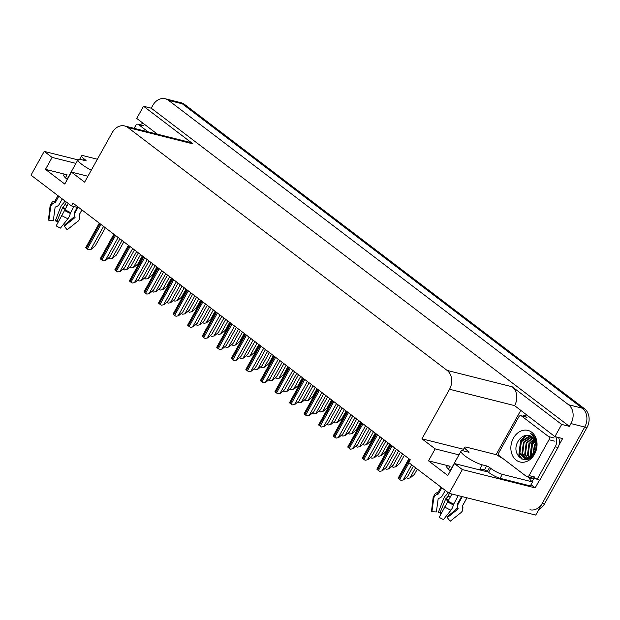 <?xml version="1.0" encoding="UTF-8"?>
<svg xmlns="http://www.w3.org/2000/svg" width="620" height="620" viewBox="0 0 620 620"><rect width="100%" height="100%" fill="white"/><g stroke="black" fill="none" stroke-linecap="round" stroke-linejoin="round"><path stroke-width="0.93" d="M458.971 454.863L435.163 448.88L421.949 438.828L449.539 389.267A13.95 11.036 -75.9 0 0 447.136 370.435L127.914 127.526A13.95 11.036 -75.9 0 0 124.659 125.953A13.95 11.036 -75.9 0 0 112.212 132.595L84.63 182.156L71.424 172.104L64.767 184.055L45.469 169.361L67.084 174.793A14.88 2.914 29.1 0 0 63.736 174.902A14.88 2.914 29.1 0 0 67.324 179.467M450.368 470.929A14.88 2.914 -150.9 0 1 446.78 466.372A14.88 2.914 -150.9 0 1 450.128 466.263L428.513 460.831L435.163 448.88M142.623 123.675L142.925 123.14M496.132 454.646L520.661 410.572M539.516 480.058L535.168 487.878L530.991 484.7M449.539 389.267L514.615 405.627L554.892 436.62L562.619 438.557L559 445.052M127.914 127.526L192.991 143.887L143.53 106.245L136.741 118.436L157.449 134.191M192.991 143.887A13.95 11.036 -75.9 0 0 189.736 142.305L124.659 125.953M514.615 405.627A13.95 11.036 -75.9 0 0 512.213 386.787L561.681 424.429L569.4 426.366L151.249 108.19L152.799 105.4A13.95 11.036 104.1 0 1 165.245 98.758A13.95 11.036 104.1 0 1 168.5 100.332L568.556 404.744A13.95 11.036 104.1 0 1 570.95 423.576L569.4 426.366M554.892 436.62L561.681 424.429M165.245 98.758L179.033 102.223A13.95 11.036 104.1 0 1 182.288 103.796L582.343 408.208A13.95 11.036 104.1 0 1 584.738 427.041L535.742 515.081L449.151 493.326L462.365 469.58L535.168 487.878M75.919 163.393L52.119 157.41L44.214 151.396L31 175.142L71.416 205.894L79.205 207.855M44.214 151.396L77.888 159.859M143.53 106.245L151.249 108.19M71.416 205.894L72.966 203.104L410.293 459.784L408.735 462.567L449.151 493.326M421.949 438.828L463.535 449.275M71.424 172.104L87.916 176.25M462.365 469.58L454.468 463.566L484.36 471.076A14.88 2.914 29.1 0 0 487.196 471.324M45.469 169.361L52.119 157.41M428.513 460.831L447.811 475.517L454.468 463.566M538.881 509.439A13.95 11.036 104.1 0 0 544.6 503.688L586.946 427.599A13.95 11.036 104.1 0 0 584.552 408.766L184.496 104.354A13.95 11.036 104.1 0 0 181.242 102.773L179.033 102.223A13.95 11.036 104.1 0 1 182.288 103.796L582.343 408.208A13.95 11.036 104.1 0 1 584.738 427.041L542.392 503.13A13.95 11.036 104.1 0 1 529.945 509.772M417.345 469.123L414.408 474.401L410.262 477.896L407.751 478.369A2.325 0.457 -150.9 0 1 406.433 477.532L406.387 477.493M410.262 477.896L407.751 478.369M413.4 466.116L407.666 476.408L403.519 479.911L401.016 480.376A2.325 0.457 -150.9 0 1 399.691 479.539L398.784 478.857A2.325 0.457 -150.9 0 1 398.133 478.19L408.898 458.722M403.519 479.911L401.016 480.376M396.467 449.26L386.392 467.364L382.246 470.859L379.735 471.324A2.325 0.457 -150.9 0 1 378.417 470.487L377.51 469.805A2.325 0.457 -150.9 0 1 376.859 469.139L390.414 444.656M382.246 470.859L379.735 471.324M468.069 452.05L468.441 451.375A2.325 0.457 -150.9 0 1 469.092 452.158A2.325 0.457 -150.9 0 1 468.573 452.182L464.163 451.073A13.95 2.736 29.1 0 0 461.024 451.174A13.95 2.736 29.1 0 0 464.938 455.878A13.95 2.736 29.1 0 0 482.259 464.837L486.669 465.946A2.325 0.457 -150.9 0 1 489.552 467.441L487.336 471.425A2.325 0.457 29.1 0 0 484.453 469.929L486.669 465.946M458.234 495.605L453.344 504.882A5.115 1.875 114.6 0 1 450.934 510.229L443.502 519.568A10.695 2.1 29.1 0 1 439.208 517.343L451.91 494.016M462.295 496.628L458.257 503.882A5.115 4.999 -129.4 0 0 457.909 507.989L458.118 508.586A0.465 0.457 50.6 0 1 457.979 509.09L447.284 517.607L450.182 521.242L460.869 512.725A5.115 4.999 -129.4 0 0 462.443 507.168L462.241 506.571A0.465 0.457 50.6 0 1 462.272 506.199L466.953 497.798M482.507 469.441A13.95 2.736 -150.9 0 1 479.818 469.224L480.043 468.821L484.453 469.929M448.02 492.458L446.377 494.938A5.115 1.875 -65.4 0 0 443.331 499.379L438.394 512.267L440.246 512.26L445.78 498.759A5.115 1.875 -65.4 0 0 448.004 496.078L449.485 493.404M441.828 487.746L438.425 493.853A0.465 0.426 -35 0 1 438.131 494.094L437.534 494.272A5.115 4.65 145 0 0 433.682 498.65L431.9 511.779L436.379 511.965L438.154 498.837A0.465 0.426 -35 0 1 438.503 498.441L439.107 498.255A5.115 4.65 145 0 0 442.362 495.651L445.292 490.381M457.63 506.525A5.115 4.65 -35 0 1 458.087 502.843L461.644 496.465M447.284 517.607A6.378 1.248 29.1 0 0 447.167 516.902L457.762 507.803A0.465 0.426 145 0 0 457.831 507.733M441.502 512.872A6.378 1.248 29.1 0 0 440.246 512.26M433.682 498.65A15.903 3.115 29.1 0 1 433.155 497.31L431.551 510.88A10.695 2.1 29.1 0 0 431.9 511.779M441.114 513.624A10.695 2.1 29.1 0 0 438.394 512.267M433.155 497.31L435.155 493.66A5.115 4.999 50.6 0 1 437.271 492.652L437.875 492.52A0.465 0.457 -129.4 0 0 438.046 492.443M500.092 478.322L502.308 474.339L532.534 481.934L530.317 485.917L500.092 478.322A9.3 1.821 -150.9 0 1 488.545 472.347L487.336 471.425M502.308 474.339A9.3 1.821 -150.9 0 1 490.761 468.364L489.552 467.441M468.441 451.375L467.232 450.461A9.3 1.821 -150.9 0 1 464.628 447.322A9.3 1.821 -150.9 0 1 466.721 447.253L496.938 454.847A9.3 1.821 -150.9 0 0 502.983 458.591M532.534 481.934A9.3 1.821 -150.9 0 1 529.914 478.818L527.752 476.889M522.908 416.175A9.3 7.355 104.1 0 1 526.597 415.09M533.75 477.857A9.3 7.355 104.1 0 1 534.409 477.981A9.3 7.355 104.1 0 1 537.06 479.438L539.818 480.128L558 447.462A9.3 7.355 -75.9 0 0 558.504 437.526M555.745 436.829A9.3 7.355 104.1 0 1 555.241 446.772L537.06 479.438M531.875 481.414A4.65 2.697 -52.7 0 0 533.223 479.647L533.665 478.849A9.3 7.355 104.1 0 1 535.75 478.5M533.665 478.849L530.906 478.16A9.3 7.355 104.1 0 1 531.828 477.911M530.464 478.95L530.906 478.16M404.341 455.258L399.854 463.326L395.7 466.821L393.196 467.294A2.325 0.457 -150.9 0 1 391.879 466.457L391.825 466.418M395.7 466.821L393.196 467.294M389.786 444.183L385.291 452.251L381.145 455.746L378.642 456.212A2.325 0.457 -150.9 0 1 377.317 455.382L377.27 455.344M381.145 455.746L378.642 456.212M375.232 433.101L370.737 441.177L366.591 444.672L364.087 445.137A2.325 0.457 -150.9 0 1 362.762 444.308L362.716 444.269M366.591 444.672L364.087 445.137M360.677 422.026L356.182 430.102L352.036 433.597L349.533 434.062A2.325 0.457 -150.9 0 1 348.208 433.225L348.161 433.194M352.036 433.597L349.533 434.062M400.396 452.251L393.111 465.333L388.965 468.836L386.454 469.301A2.325 0.457 -150.9 0 1 385.136 468.464L385.105 468.441M388.965 468.836L386.454 469.301M385.841 441.177L378.556 454.259L374.41 457.762L371.899 458.226A2.325 0.457 -150.9 0 1 370.582 457.389L370.551 457.366M374.41 457.762L371.899 458.226M371.279 430.102L364.002 443.184L359.848 446.687L357.345 447.152A2.325 0.457 -150.9 0 1 356.027 446.315L355.996 446.292M359.848 446.687L357.345 447.152M356.725 419.027L349.447 432.109L345.294 435.604L342.79 436.077A2.325 0.457 -150.9 0 1 341.473 435.24L341.442 435.217M345.294 435.604L342.79 436.077M381.912 438.185L371.837 456.281L367.683 459.784L365.18 460.249A2.325 0.457 -150.9 0 1 363.863 459.412L362.956 458.73A2.325 0.457 -150.9 0 1 362.305 458.064L375.86 433.582M367.683 459.784L365.18 460.249M367.35 427.11L357.275 445.207L353.129 448.71L350.626 449.175A2.325 0.457 -150.9 0 1 349.3 448.338L348.401 447.648A2.325 0.457 -150.9 0 1 347.75 446.981L361.305 422.507M353.129 448.71L350.626 449.175M352.796 416.036L342.721 434.132L338.574 437.635L336.071 438.1A2.325 0.457 -150.9 0 1 334.746 437.263L333.847 436.573A2.325 0.457 -150.9 0 1 333.196 435.907L346.751 411.432M338.574 437.635L336.071 438.1M338.241 404.961L328.166 423.057L324.02 426.552L321.517 427.025A2.325 0.457 -150.9 0 1 320.191 426.188L319.285 425.498A2.325 0.457 -150.9 0 1 318.634 424.832L332.196 400.357M324.02 426.552L321.517 427.025M534.51 454.22A16.275 12.873 104.1 0 1 516.189 460.133A16.275 12.873 104.1 0 1 513.399 438.154A16.275 12.873 104.1 0 1 531.712 432.241A16.275 12.873 104.1 0 1 534.51 454.22M518.436 440.766C509.377 454.615 527.109 467.868 534.363 453.329C536.564 449.244 537.114 444.997 536.005 440.588C534.959 437.131 533.045 434.729 530.278 433.364C535.3 437.069 537.083 442.331 535.618 449.167A11.625 9.199 -75.9 0 0 529.736 435.659C525.303 434.55 521.536 436.248 518.436 440.766M530.852 436.069L521.374 441.696L519.886 453.073L524.9 458.405M525.249 458.498L526.969 458.699L530.581 457.7M530.526 435.93L529.712 435.883L520.684 441.525L519.196 452.902L524.559 458.327L526.279 458.521L534.386 452.654L535.618 449.167M532.1 436.805L524.132 442.393L522.644 453.77L526.341 458.521M531.797 436.596L523.443 442.215L521.955 453.592L525.977 458.521M527.31 459.017L527.93 459.141M533.27 437.836L526.892 443.083L525.404 454.46L527.86 458.32M532.983 437.55L526.202 442.913L524.714 454.289L527.473 458.405M534.339 439.231L529.65 443.773L528.155 455.157L529.472 457.738M534.083 438.844L528.961 443.602L527.465 454.979L529.062 457.924M535.285 441.13L532.402 444.47L531.216 456.63M535.06 440.595L531.712 444.292L530.224 455.677L530.767 456.971M535.959 443.897A11.625 9.199 104.1 0 0 535.161 445.16L533.192 454.568M535.835 443.114L534.471 444.989L532.665 455.235M518.847 416.787A2.325 1.837 104.1 0 1 520.924 415.679A2.325 1.837 104.1 0 1 521.466 415.943L548.607 436.596A2.325 1.837 104.1 0 1 549.01 439.735L529.054 475.587A2.325 1.837 104.1 0 1 526.977 476.695A2.325 1.837 104.1 0 1 526.434 476.431L499.294 455.778A2.325 1.837 104.1 0 1 498.891 452.639L518.847 416.787M529.054 475.587L534.572 476.974A2.325 1.837 104.1 0 1 532.495 478.082L526.977 476.695M534.649 439.75L531.635 443.439L529.976 457.475M525.768 435.403L520.606 440.673L518.894 454.538L521.676 459.009M534.796 440.022L531.976 443.532L530.24 457.32M526.427 435.31L520.947 440.758L519.235 454.623L522.125 459.195M85.017 160.588L85.397 159.913A2.325 0.457 -150.9 0 1 86.048 160.696A2.325 0.457 -150.9 0 1 85.529 160.712L81.112 159.603A13.95 2.736 29.1 0 0 77.973 159.704A13.95 2.736 29.1 0 0 81.886 164.409A13.95 2.736 29.1 0 0 91.295 170.182M73.865 206.514L70.293 213.412A5.115 1.875 114.6 0 1 67.89 218.759L60.458 228.098A10.695 2.1 29.1 0 1 56.164 225.874L68.316 203.531M77.926 207.529L75.214 212.412A5.115 4.999 -129.4 0 0 74.865 216.527L75.067 217.116A0.465 0.457 50.6 0 1 74.927 217.62L64.24 226.145L67.138 229.78L77.826 221.255A5.115 4.999 -129.4 0 0 79.399 215.698L79.197 215.101A0.465 0.457 50.6 0 1 79.228 214.729L81.91 209.909M64.976 200.996L63.325 203.469A5.115 1.875 -65.4 0 0 60.287 207.909L55.343 220.805L57.203 220.79L62.736 207.297A5.115 1.875 -65.4 0 0 64.953 204.608L66.379 202.058M58.784 196.284L55.381 202.391A0.465 0.426 -35 0 1 55.087 202.624L54.483 202.802A5.115 4.65 145 0 0 50.631 207.188L48.856 220.317L53.328 220.503L55.11 207.367A0.465 0.426 -35 0 1 55.459 206.972L56.056 206.793A5.115 4.65 145 0 0 59.311 204.189L62.248 198.919M74.586 215.055A5.115 4.65 -35 0 1 75.043 211.381L77.275 207.367M64.24 226.145A6.378 1.248 29.1 0 0 64.123 225.432L74.718 216.333A0.465 0.426 145 0 0 74.78 216.264M58.458 221.402A6.378 1.248 29.1 0 0 57.203 220.79M50.631 207.188A15.903 3.115 29.1 0 1 50.111 205.848L48.507 219.418A10.695 2.1 29.1 0 0 48.856 220.317M58.071 222.154A10.695 2.1 29.1 0 0 55.343 220.805M50.111 205.848L52.111 202.19A5.115 4.999 50.6 0 1 54.227 201.182L54.831 201.058A0.465 0.457 -129.4 0 0 55.002 200.981A13.95 2.736 29.1 0 0 55.381 202.391M85.397 159.913L84.188 158.991A9.3 1.821 -150.9 0 1 81.577 155.86A9.3 1.821 -150.9 0 1 83.669 155.791L97.386 159.239M139.857 124.713A9.3 7.355 104.1 0 1 143.553 123.62M134.129 128.332L135.803 125.317A2.325 1.837 104.1 0 1 137.88 124.209A2.325 1.837 104.1 0 1 138.423 124.473L148.11 131.843M346.123 410.952L341.628 419.019L337.481 422.522L334.971 422.987A2.325 0.457 -150.9 0 1 333.653 422.15L333.606 422.119M337.481 422.522L334.971 422.987M331.56 399.877L327.073 407.945L322.927 411.447L320.416 411.913A2.325 0.457 -150.9 0 1 319.099 411.075L319.052 411.037M322.927 411.447L320.416 411.913M317.006 388.802L312.519 396.87L308.365 400.373L305.862 400.838A2.325 0.457 -150.9 0 1 304.544 400.001L304.49 399.962M308.365 400.373L305.862 400.838M326.965 424.072L326.88 424.142A2.325 0.457 -150.9 0 0 328.236 424.995L330.739 424.529L328.236 424.995M342.17 407.952L334.885 421.034L330.739 424.529M327.616 396.87L320.331 409.96L316.185 413.455L313.681 413.92A2.325 0.457 -150.9 0 1 312.356 413.091L312.325 413.067M316.185 413.455L313.681 413.92M313.061 385.795L305.776 398.885L301.63 402.38L299.119 402.845A2.325 0.457 -150.9 0 1 297.801 402.016L297.771 401.993M301.63 402.38L299.119 402.845M298.507 374.72L291.222 387.802L287.076 391.305L284.565 391.77A2.325 0.457 -150.9 0 1 283.247 390.933L283.216 390.91M287.076 391.305L284.565 391.77M323.687 393.886L313.612 411.982L309.465 415.478L306.954 415.943A2.325 0.457 -150.9 0 1 305.637 415.113L304.73 414.424A2.325 0.457 -150.9 0 1 304.079 413.757L317.634 389.283M309.465 415.478L306.954 415.943M309.132 382.803L299.057 400.907L294.911 404.403L292.4 404.868A2.325 0.457 -150.9 0 1 291.082 404.039L290.175 403.349A2.325 0.457 -150.9 0 1 289.524 402.682L303.079 378.208M294.911 404.403L292.4 404.868M294.578 371.729L284.502 389.833L280.349 393.328L277.845 393.793A2.325 0.457 -150.9 0 1 276.528 392.964L275.621 392.274A2.325 0.457 -150.9 0 1 274.97 391.608L288.525 367.125M280.349 393.328L277.845 393.793M280.015 360.654L269.948 378.758L265.794 382.253L263.291 382.718A2.325 0.457 -150.9 0 1 261.966 381.881L261.067 381.199A2.325 0.457 -150.9 0 1 260.416 380.533L273.97 356.05M265.794 382.253L263.291 382.718M302.452 377.727L297.964 385.795L293.81 389.29L291.307 389.763A2.325 0.457 -150.9 0 1 289.982 388.926L289.935 388.887M293.81 389.29L291.307 389.763M287.897 366.653L283.402 374.72L279.256 378.216L276.752 378.68A2.325 0.457 -150.9 0 1 275.427 377.851L275.381 377.812M279.256 378.216L276.752 378.68M273.342 355.578L268.847 363.646L264.701 367.141L262.198 367.606A2.325 0.457 -150.9 0 1 260.873 366.776L260.826 366.738M264.701 367.141L262.198 367.606M258.788 344.495L254.293 352.571L250.147 356.066L247.636 356.531A2.325 0.457 -150.9 0 1 246.318 355.702L246.272 355.663M250.147 356.066L247.636 356.531M244.226 333.421L239.738 341.496L235.592 344.991L233.081 345.456A2.325 0.457 -150.9 0 1 231.764 344.619L231.717 344.588M235.592 344.991L233.081 345.456M229.671 322.346L225.184 330.413L221.03 333.917L218.527 334.382A2.325 0.457 -150.9 0 1 217.209 333.545L217.155 333.513M221.03 333.917L218.527 334.382M283.945 363.646L276.667 376.728L272.521 380.231L270.01 380.696A2.325 0.457 -150.9 0 1 268.692 379.858L268.662 379.835M272.521 380.231L270.01 380.696M269.39 352.571L262.113 365.653L257.959 369.156L255.456 369.621A2.325 0.457 -150.9 0 1 254.138 368.784L254.107 368.76M257.959 369.156L255.456 369.621M254.835 341.496L247.551 354.578L243.404 358.073L240.901 358.546A2.325 0.457 -150.9 0 1 239.576 357.709L239.553 357.686M243.404 358.073L240.901 358.546M240.281 330.421L232.996 343.503L228.85 346.999L226.347 347.471A2.325 0.457 -150.9 0 1 225.021 346.634L224.99 346.611M228.85 346.999L226.347 347.471M225.726 319.346L218.442 332.428L214.295 335.924L211.792 336.389A2.325 0.457 -150.9 0 1 210.467 335.56L210.436 335.536M214.295 335.924L211.792 336.389M211.172 308.264L203.887 321.354L199.741 324.849L197.23 325.314A2.325 0.457 -150.9 0 1 195.912 324.485L195.881 324.462M199.741 324.849L197.23 325.314M265.461 349.579L255.386 367.675L251.24 371.178L248.736 371.644A2.325 0.457 -150.9 0 1 247.411 370.806L246.512 370.117A2.325 0.457 -150.9 0 1 245.861 369.458L259.416 344.976M251.24 371.178L248.736 371.644M250.906 338.505L240.831 356.601L236.685 360.104L234.182 360.569A2.325 0.457 -150.9 0 1 232.856 359.732L231.95 359.042A2.325 0.457 -150.9 0 1 231.299 358.376L244.861 333.901M236.685 360.104L234.182 360.569M236.352 327.43L226.277 345.526L222.131 349.029L219.62 349.494A2.325 0.457 -150.9 0 1 218.302 348.657L217.395 347.967A2.325 0.457 -150.9 0 1 216.744 347.301L230.299 322.826M222.131 349.029L219.62 349.494M221.797 316.355L211.722 334.451L207.576 337.947L205.065 338.419A2.325 0.457 -150.9 0 1 203.748 337.582L202.841 336.892A2.325 0.457 -150.9 0 1 202.19 336.226L215.745 311.752M207.576 337.947L205.065 338.419M207.243 305.28L197.168 323.377L193.014 326.872L190.511 327.337A2.325 0.457 -150.9 0 1 189.193 326.507L188.286 325.818A2.325 0.457 -150.9 0 1 187.635 325.151L201.19 300.677M193.014 326.872L190.511 327.337M192.68 294.198L182.613 312.302L178.459 315.797L175.956 316.262A2.325 0.457 -150.9 0 1 174.639 315.433L173.732 314.743A2.325 0.457 -150.9 0 1 173.081 314.077L186.636 289.602M178.459 315.797L175.956 316.262M215.117 311.271L210.629 319.339L206.476 322.842L203.972 323.307A2.325 0.457 -150.9 0 1 202.647 322.47L202.601 322.431M206.476 322.842L203.972 323.307M200.562 300.196L196.067 308.264L191.921 311.767L189.418 312.232A2.325 0.457 -150.9 0 1 188.093 311.395L188.046 311.356M191.921 311.767L189.418 312.232M186.008 289.122L181.513 297.189L177.367 300.685L174.863 301.157A2.325 0.457 -150.9 0 1 173.538 300.32L173.492 300.281M177.367 300.685L174.863 301.157M171.453 278.047L166.958 286.115L162.812 289.61L160.301 290.075A2.325 0.457 -150.9 0 1 158.983 289.246L158.937 289.207M162.812 289.61L160.301 290.075M156.891 266.972L152.404 275.04L148.258 278.535L145.746 279A2.325 0.457 -150.9 0 1 144.429 278.171L144.383 278.132M148.258 278.535L145.746 279M142.337 255.89L137.849 263.965L133.703 267.46L131.192 267.925A2.325 0.457 -150.9 0 1 129.875 267.096L129.82 267.057M133.703 267.46L131.192 267.925M196.618 297.189L189.333 310.279L185.186 313.774L182.675 314.239A2.325 0.457 -150.9 0 1 181.358 313.402L181.327 313.387M185.186 313.774L182.675 314.239M182.055 286.115L174.778 299.197L170.624 302.7L168.121 303.165A2.325 0.457 -150.9 0 1 166.803 302.328L166.772 302.304M170.624 302.7L168.121 303.165M167.501 275.04L160.216 288.122L156.07 291.625L153.566 292.09A2.325 0.457 -150.9 0 1 152.241 291.253L152.218 291.229M156.07 291.625L153.566 292.09M152.946 263.965L145.661 277.047L141.515 280.55L139.012 281.015A2.325 0.457 -150.9 0 1 137.686 280.178L137.656 280.155M141.515 280.55L139.012 281.015M138.392 252.89L131.107 265.972L126.96 269.467L124.457 269.94A2.325 0.457 -150.9 0 1 123.132 269.103L123.101 269.08M126.96 269.467L124.457 269.94M123.837 241.815L116.552 254.897L112.406 258.393L109.895 258.865A2.325 0.457 -150.9 0 1 108.578 258.029L108.547 258.005M112.406 258.393L109.895 258.865M178.126 283.123L168.051 301.227L163.905 304.722L161.401 305.187A2.325 0.457 -150.9 0 1 160.076 304.358L159.177 303.668A2.325 0.457 -150.9 0 1 158.526 303.002L172.081 278.519M163.905 304.722L161.401 305.187M163.572 272.048L153.496 290.152L149.35 293.647L146.847 294.113A2.325 0.457 -150.9 0 1 145.522 293.276L144.615 292.594A2.325 0.457 -150.9 0 1 143.972 291.927L157.526 267.445M149.35 293.647L146.847 294.113M149.017 260.974L138.942 279.07L134.796 282.573L132.285 283.038A2.325 0.457 -150.9 0 1 130.967 282.201L130.06 281.511A2.325 0.457 -150.9 0 1 129.41 280.852L142.972 256.37M134.796 282.573L132.285 283.038M134.463 249.899L124.388 267.995L120.241 271.498L117.73 271.963A2.325 0.457 -150.9 0 1 116.413 271.126L115.506 270.436A2.325 0.457 -150.9 0 1 114.855 269.77L128.41 245.295M120.241 271.498L117.73 271.963M119.908 238.824L109.833 256.92L105.687 260.423L103.176 260.888A2.325 0.457 -150.9 0 1 101.858 260.051L100.951 259.362A2.325 0.457 -150.9 0 1 100.3 258.695L113.855 234.221M105.687 260.423L103.176 260.888M105.346 227.749L95.278 245.846L91.124 249.341L88.621 249.813A2.325 0.457 -150.9 0 1 87.304 248.976L86.397 248.287A2.325 0.457 -150.9 0 1 85.746 247.62L99.301 223.146M91.124 249.341L88.621 249.813M67.084 174.793L65.41 177.808M450.128 466.263L448.454 469.278M570.95 423.576L586.946 427.599M568.556 404.744L584.552 408.766M168.5 100.332L184.496 104.354M447.136 370.435L512.213 386.787M544.6 503.688L542.392 503.13M415.578 467.775L409.983 477.834M409.665 459.304L398.784 478.857M409.022 462.784L399.691 479.539M411.634 464.775L403.24 479.841M391.181 445.238L377.51 469.805M392.088 445.927L378.417 470.487M394.7 447.919L381.966 470.789M447.958 501.107A13.95 2.736 29.1 0 0 453.561 504.006M462.272 506.199A13.95 2.736 29.1 0 0 462.411 506.036L466.992 497.806M482.259 464.837L480.043 468.821M441.006 487.126L438.038 492.466A13.95 2.736 29.1 0 0 438.425 493.853M458.397 503.634A9.3 1.821 29.1 0 0 458.087 502.843M450.167 497.147A9.3 1.821 29.1 0 0 448.004 496.078M448.516 500.115A10.997 2.155 29.1 0 0 445.78 498.759M448.353 500.394A11.47 2.248 29.1 0 0 445.462 498.961M448.121 500.821A11.586 2.271 29.1 0 0 445.191 499.364M444.548 506.928A15.903 3.115 29.1 0 0 450.934 510.229M437.271 492.652A14.57 2.86 29.1 0 0 437.534 494.272M447.493 501.851A14.57 2.86 29.1 0 0 453.344 504.882M462.443 507.168A14.57 2.86 29.1 0 0 462.582 506.261C463.365 506.005 462.768 512.384 460.924 512.678M437.875 492.52A14.105 2.767 29.1 0 0 438.131 494.094M447.772 501.425A14.105 2.767 29.1 0 0 453.429 504.354M462.241 506.571A14.105 2.767 29.1 0 0 462.443 505.974M488.545 472.347L490.761 468.364M467.232 450.461L466.558 451.67M555.241 446.772L558 447.462M402.574 453.91L395.428 466.752M388.019 442.835L380.874 455.677M373.465 431.76L366.319 444.602M358.91 420.686L351.757 433.527M398.629 450.911L388.686 468.767M384.075 439.828L374.131 457.692M369.52 428.753L359.577 446.617M354.958 417.679L345.022 435.535M376.627 434.163L362.956 458.73M377.534 434.853L363.863 459.412M380.145 436.844L367.412 459.714M362.072 423.088L348.401 447.648M362.971 423.778L349.3 448.338M365.583 425.769L352.858 448.64M347.51 412.013L333.847 436.573M348.417 412.703L334.746 437.263M351.029 414.687L338.303 437.565M332.956 400.939L319.285 425.498M333.862 401.628L320.191 426.188M336.474 403.612L323.741 426.49M521.466 415.943L526.985 417.33M549.01 439.735L554.528 441.122M548.607 436.596L554.125 437.983M64.914 209.645A13.95 2.736 29.1 0 0 70.51 212.544M79.228 214.729A13.95 2.736 29.1 0 0 79.368 214.567L81.941 209.94M75.346 212.172A9.3 1.821 29.1 0 0 75.043 211.381M67.123 205.677A9.3 1.821 29.1 0 0 64.953 204.608M65.464 208.646A10.997 2.155 29.1 0 0 62.736 207.297M65.309 208.924A11.47 2.248 29.1 0 0 62.419 207.499M65.077 209.351A11.586 2.271 29.1 0 0 62.147 207.901M61.504 215.458A15.903 3.115 29.1 0 0 67.89 218.759M54.227 201.182A14.57 2.86 29.1 0 0 54.483 202.802M64.441 210.381A14.57 2.86 29.1 0 0 70.293 213.412M79.399 215.698A14.57 2.86 29.1 0 0 79.538 214.791C80.321 214.536 79.716 220.914 77.88 221.216M54.831 201.058A14.105 2.767 29.1 0 0 55.087 202.624M64.72 209.963A14.105 2.767 29.1 0 0 70.385 212.892M79.197 215.101A14.105 2.767 29.1 0 0 79.399 214.504M84.188 158.991L83.514 160.208M138.423 124.473L143.933 125.86M344.356 409.611L337.203 422.453M329.794 398.536L322.648 411.378M315.239 387.454L308.094 400.303M340.403 406.604L330.468 424.46M325.849 395.529L315.913 413.385M311.294 384.454L301.351 402.31M296.74 373.38L286.797 391.236M318.401 389.864L304.73 414.424M319.308 390.553L305.637 415.113M321.92 392.538L309.186 415.408M303.846 378.789L290.175 403.349M304.753 379.479L291.082 404.039M307.365 381.463L294.632 404.333M289.292 367.714L275.621 392.274M290.199 368.396L276.528 392.964M292.81 370.388L280.077 393.258M274.738 356.632L261.067 381.199M275.637 357.322L261.966 381.881M278.248 359.313L265.523 382.183M300.685 376.379L293.539 389.228M286.13 365.304L278.985 378.146M271.576 354.229L264.422 367.071M257.021 343.154L249.868 355.996M242.467 332.08L235.313 344.922M227.904 321.005L220.759 333.847M282.185 362.305L272.242 380.161M267.623 351.222L257.688 369.086M253.069 340.147L243.133 358.011M238.514 329.073L228.578 346.929M223.96 317.998L214.016 335.854M209.405 306.923L199.462 324.779M260.175 345.557L246.512 370.117M261.082 346.247L247.411 370.806M263.694 348.238L250.968 371.109M245.621 334.482L231.95 359.042M246.528 335.172L232.856 359.732M249.139 337.156L236.406 360.034M231.066 323.408L217.395 347.967M231.973 324.097L218.302 348.657M234.585 326.081L221.851 348.959M216.512 312.333L202.841 336.892M217.419 313.022L203.748 337.582M220.03 315.007L207.297 337.885M201.957 301.258L188.286 325.818M202.864 301.948L189.193 326.507M205.476 303.932L192.743 326.802M187.403 290.183L173.732 314.743M188.302 290.873L174.639 315.433M190.913 292.857L178.188 315.727M213.35 309.93L206.204 322.772M198.795 298.848L191.65 311.697M184.241 287.773L177.088 300.623M169.686 276.698L162.533 289.54M155.132 265.624L147.978 278.465M140.57 254.549L133.424 267.39M194.85 295.849L184.907 313.704M180.288 284.774L170.353 302.63M165.734 273.699L155.798 291.555M151.179 262.617L141.244 280.48M136.625 251.542L126.682 269.406M122.07 240.467L112.127 258.323M172.848 279.108L159.177 303.668M173.747 279.791L160.076 304.358M176.359 281.782L163.633 304.653M158.286 268.026L144.615 292.594M159.193 268.716L145.522 293.276M161.805 270.708L149.079 293.578M143.732 256.951L130.06 281.511M144.638 257.641L130.967 282.201M147.25 259.633L134.517 282.503M129.177 245.876L115.506 270.436M130.084 246.566L116.413 271.126M132.696 248.55L119.962 271.428M114.623 234.802L100.951 259.362M115.529 235.492L101.858 260.051M118.141 237.476L105.408 260.353M100.068 223.727L86.397 248.287M100.967 224.417L87.304 248.976M103.587 226.401L90.853 249.271M482.74 469.503L482.174 470.534M461.024 451.174L450.128 470.743M462.69 450.794L464.628 447.322M534.262 446.911L533.076 453.46M520.924 415.679L526.442 417.066M77.973 159.704L67.084 179.273M57.962 195.657L54.994 200.996M79.647 159.325L81.577 155.86M137.88 124.209L143.391 125.597"/></g></svg>
